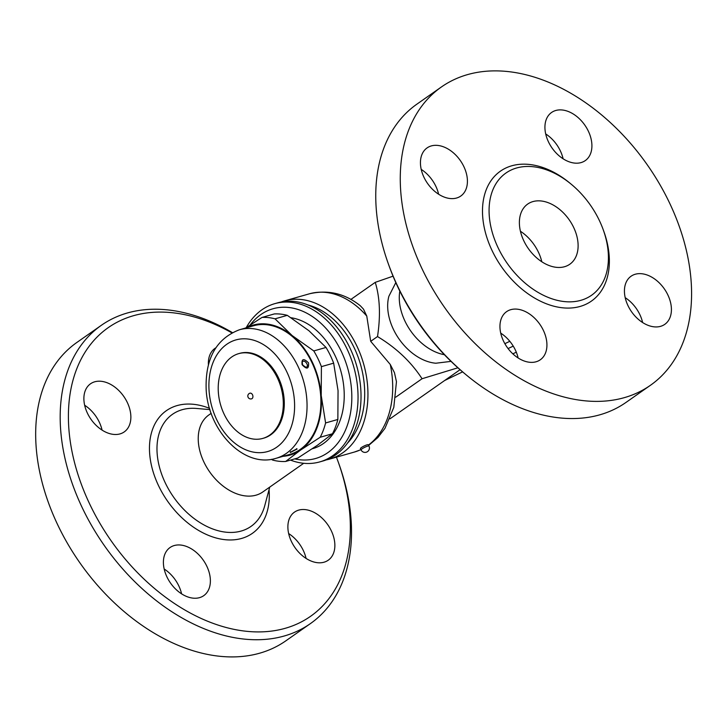 <?xml version="1.0" encoding="UTF-8"?>
<svg xmlns="http://www.w3.org/2000/svg" width="728" height="728" viewBox="0 0 728 728"><rect width="100%" height="100%" fill="white"/><g stroke="black" fill="none" stroke-linecap="round" stroke-linejoin="round"><path stroke-width="1.09" d="M660.578 326.335A29.375 19.984 -125 0 1 629.72 308.899A29.375 19.984 -125 0 1 631.067 276.231A29.375 19.984 -125 0 1 664.291 288.816A29.375 19.984 -125 0 1 664.782 324.342A29.375 19.984 -125 0 1 660.578 326.335M642.615 322.531A29.375 19.984 55 0 0 625.206 297.679M388.37 263.909L389.134 266.039A176.258 119.92 55 0 0 399.081 289.598A176.258 119.92 55 0 0 464.309 373.309L466.047 374.756A182.137 123.924 -125 0 1 398.644 288.252A182.137 123.924 -125 0 1 388.37 263.909A182.137 123.924 -125 0 1 416.926 104.131M563.108 158.786A29.375 19.984 55 0 0 560.187 150.55A29.375 19.984 55 0 0 545.691 133.934M438.62 194.221A29.375 19.984 55 0 0 421.203 169.378M518.127 357.967A29.375 19.984 55 0 0 515.215 349.731A29.375 19.984 55 0 0 500.718 333.124M588.224 130.904A29.375 19.984 -125 0 1 585.276 160.597A29.375 19.984 -125 0 1 552.052 148.012A29.375 19.984 -125 0 1 551.56 112.485A29.375 19.984 -125 0 1 588.224 130.904M431.276 145.928A29.375 19.984 -125 0 1 462.134 163.363A29.375 19.984 -125 0 1 460.788 196.032A29.375 19.984 -125 0 1 427.564 183.447A29.375 19.984 -125 0 1 427.072 147.921A29.375 19.984 -125 0 1 431.276 145.928M503.64 341.359A29.375 19.984 -125 0 1 506.579 311.666A29.375 19.984 -125 0 1 539.803 324.251A29.375 19.984 -125 0 1 540.303 359.778A29.375 19.984 -125 0 1 503.64 341.359M625.916 402.475A182.137 123.924 -125 0 1 466.047 374.756M423.15 271.08A182.137 123.924 -125 0 1 441.432 86.96A182.137 123.924 -125 0 1 647.438 165.056A182.137 123.924 -125 0 1 650.423 385.303A182.137 123.924 -125 0 1 423.15 271.08M498.453 248.476A74.62 50.769 -125 0 1 505.942 173.037A74.62 50.769 -125 0 1 590.335 205.032A74.62 50.769 -125 0 1 591.555 295.268A74.62 50.769 -125 0 1 498.453 248.476M444.38 354.7A47.002 31.977 -125 0 1 405.187 321.585A47.002 31.977 -125 0 1 399.827 291.127M451.023 361.379L435.835 363.226A47.002 31.977 -125 0 1 393.584 329.711A47.002 31.977 -125 0 1 388.889 296.241L395.814 282.601M523.996 241.196A36.719 24.98 -125 0 1 527.682 204.077A36.719 24.98 -125 0 1 569.214 219.82A36.719 24.98 -125 0 1 569.815 264.228A36.719 24.98 -125 0 1 523.996 241.196M520.429 231.249A36.719 24.98 -125 0 1 541.814 261.771M457.912 367.786L422.058 378.733C411.129 361.925 396.287 347.866 377.504 336.564C380.68 315.743 379.934 297.67 375.257 282.355L393.047 276.176M460.069 369.697L389.917 418.864M512.84 353.844L516.298 352.179M508.089 348.576L513.231 346.109M504.859 343.689L509.809 341.305M444.635 380.507L462.608 371.871M303.713 463.281L262.799 491.964A47.002 31.977 -125 0 1 204.131 462.489A47.002 31.977 -125 0 1 208.845 414.978L211.184 413.34M336.436 457.157A176.258 119.92 -125 0 1 338.138 461.734A176.258 119.92 -125 0 1 276.221 630.375A176.258 119.92 -125 0 1 90.554 505.833A176.258 119.92 -125 0 1 91.528 343.216A176.258 119.92 -125 0 1 231.804 332.842M298.726 510.11A29.375 19.984 -125 0 1 329.575 527.536A29.375 19.984 -125 0 1 328.246 560.205A29.375 19.984 -125 0 1 295.013 547.638A29.375 19.984 -125 0 1 294.512 512.102A29.375 19.984 -125 0 1 298.726 510.11M208.417 364.801A29.375 19.984 -125 0 1 215.006 348.357A29.375 19.984 -125 0 1 215.788 347.848M120.029 433.897A29.375 19.984 -125 0 1 89.171 416.471A29.375 19.984 -125 0 1 90.509 383.802A29.375 19.984 -125 0 1 123.742 396.369A29.375 19.984 -125 0 1 124.233 431.904A29.375 19.984 -125 0 1 120.029 433.897M206.688 565.956A29.375 19.984 -125 0 1 203.74 595.659A29.375 19.984 -125 0 1 170.516 583.055A29.375 19.984 -125 0 1 170.034 547.538A29.375 19.984 -125 0 1 206.688 565.956M306.069 558.403A29.375 19.984 55 0 0 288.652 533.56M102.066 430.093A29.375 19.984 55 0 0 84.657 405.25M181.581 593.839A29.375 19.984 55 0 0 178.66 585.603A29.375 19.984 55 0 0 164.164 568.996M232.314 332.569A182.137 123.924 55 0 0 101.319 325.325A182.137 123.924 55 0 0 83.065 509.427A182.137 123.924 55 0 0 310.383 623.623A182.137 123.924 55 0 0 338.902 463.863L338.138 461.734M310.383 623.623L285.876 640.804A182.137 123.924 -125 0 1 58.558 526.599A182.137 123.924 -125 0 1 76.813 342.497L101.319 325.325M281.254 301.984A82.255 58.668 74.1 0 1 284.675 300.846L309.427 293.803C328 289.498 344.972 293.493 360.333 305.778L363.472 309.109L366.776 316.079L370.698 341.332L390.263 364.464L394.44 372.636L396.46 381.681L393.803 407.361L384.957 428.346L377.914 437.501L368.668 445.399M284.675 300.846A82.255 58.668 74.1 0 1 356.556 345.363A82.255 58.668 74.1 0 1 329.72 459.068A82.255 58.668 74.1 0 1 326.208 459.905M307.999 304.977A77.85 55.528 74.1 0 1 353.917 347.211A77.85 55.528 74.1 0 1 347.365 443.27M422.058 378.733L395.75 397.17M370.698 341.332L377.504 336.564M290.49 460.096A82.255 58.668 -105.9 0 0 319.81 461.889L322.786 461.042A82.255 58.668 -105.9 0 0 349.631 347.329A82.255 58.668 -105.9 0 0 277.741 302.821L274.774 303.667A82.255 58.668 -105.9 0 0 261.88 309.837A82.255 58.668 -105.9 0 0 246.264 327.573M319.81 461.889A82.255 58.668 -105.9 0 0 353.717 366.712A82.255 58.668 -105.9 0 0 274.774 303.667M250.223 324.934A77.85 55.528 74.1 0 1 260.806 314.596A77.85 55.528 74.1 0 1 349.003 373.318A77.85 55.528 74.1 0 1 294.722 458.886M291.073 317.745A67.567 48.194 74.1 0 1 334.871 355.2A67.567 48.194 74.1 0 1 312.348 448.739M285.658 461.47L297.916 457.976L317.472 445.227L332.459 433.77A73.437 52.38 -105.9 0 0 337.856 419.464L338.047 390.654L333.661 363.154A73.437 52.38 -105.9 0 0 326.035 347.447L308.954 330.749L287.296 315.342A73.437 52.38 -105.9 0 0 274.283 313.941L262.016 317.435A73.437 52.38 74.1 0 1 275.038 318.837L292.119 335.535L313.777 350.932A73.437 52.38 74.1 0 1 321.403 366.639L321.212 395.45L325.598 422.95A73.437 52.38 74.1 0 1 320.202 437.255L300.646 450.013L285.658 461.47A73.437 52.38 74.1 0 1 272.636 460.069L271.453 459.322M283.028 456.32A67.567 48.194 -105.9 0 0 300.646 450.013A67.567 48.194 -105.9 0 0 321.212 395.45A67.567 48.194 -105.9 0 0 292.119 335.535A67.567 48.194 -105.9 0 0 246.437 327.764M332.459 433.77L320.202 437.255M337.856 419.464L325.598 422.95M333.661 363.154L321.403 366.639M326.035 347.447L313.777 350.932M245.645 327.991L262.016 317.435M287.296 315.342L275.038 318.837M239.394 329.775L253.253 325.826A66.83 47.666 74.1 0 1 311.657 361.998A66.83 47.666 74.1 0 1 289.844 454.381L275.985 458.331A66.83 47.666 -105.9 0 0 297.798 365.938A66.83 47.666 -105.9 0 0 239.394 329.775C216.662 338.538 205.569 357.894 206.115 387.842C206.989 429.174 243.125 468.659 275.985 458.331M308.536 362.881C303.603 358.049 301.456 358.658 302.102 364.71C306.816 369.706 308.963 369.096 308.536 362.881M302.429 364.883L302.238 362.08C304.331 358.449 310.155 366.548 305.842 367.285L302.429 364.883M296.296 449.212L291.782 451.46M238.693 353.644L239.685 353.362A44.062 31.431 74.1 0 1 278.187 377.204A44.062 31.431 74.1 0 1 263.809 438.12L262.817 438.402A44.062 31.431 74.1 0 1 220.529 404.632A44.062 31.431 74.1 0 1 238.693 353.644A44.062 31.431 74.1 0 1 277.204 377.486A44.062 31.431 74.1 0 1 262.817 438.402M252.024 398.626A2.939 2.093 74.1 0 1 251.56 398.844A2.939 2.939 0 0 1 247.929 396.824A2.939 2.939 0 0 1 249.95 393.193A2.939 2.093 74.1 0 1 252.516 394.785A2.939 2.093 74.1 0 1 252.024 398.626M375.257 282.355L350.851 299.454M368.996 446.064L368.359 444.762A4.404 0.746 154.1 0 0 365.656 445.318A4.404 0.746 154.1 0 0 361.425 447.538A4.404 0.746 154.1 0 0 360.433 448.612L361.061 449.922A4.404 4.404 0 0 0 366.948 451.961A4.404 4.404 0 0 0 368.996 446.064A4.404 0.746 154.1 0 0 366.293 446.619A4.404 0.746 154.1 0 0 362.062 448.839A4.404 0.746 154.1 0 0 361.061 449.922M603.558 230.649A79.316 53.963 -125 0 1 576.339 307.334A79.316 53.963 -125 0 1 492.456 251.351A79.316 53.963 -125 0 1 497.488 173.446A79.316 53.963 -125 0 1 570.743 183.829M269.733 487.096L264.71 505.824A68.432 46.556 -125 0 1 220.32 531.249A68.432 46.556 -125 0 1 165.575 483.501A68.432 46.556 -125 0 1 196.469 408.454L209.955 409.618M209.573 408.372A74.911 50.969 55 0 0 156.875 420.584A74.911 50.969 55 0 0 158.877 486.377A74.911 50.969 55 0 0 228.81 539.949A74.911 50.969 55 0 0 269.041 489.68M360.906 449.604A82.255 58.668 74.1 0 1 354.472 452.024L329.72 459.068M390.263 364.464A82.255 58.668 74.1 0 1 368.486 445.036M309.427 293.803A82.255 58.668 74.1 0 1 366.776 316.079M286.568 371.335A58.022 41.378 74.1 0 1 255.974 452.498A58.022 41.378 74.1 0 1 212.703 363.39A58.022 41.378 74.1 0 1 286.568 371.335M441.396 86.978L416.889 104.159M650.459 385.276L625.953 402.457M305.842 367.285C305.951 368.104 304.85 367.24 302.539 364.692L302.238 362.08M290.49 451.633L290.272 452.543L297.124 449.021L296.505 448.694M360.942 449.676L354.472 452.024"/></g></svg>
